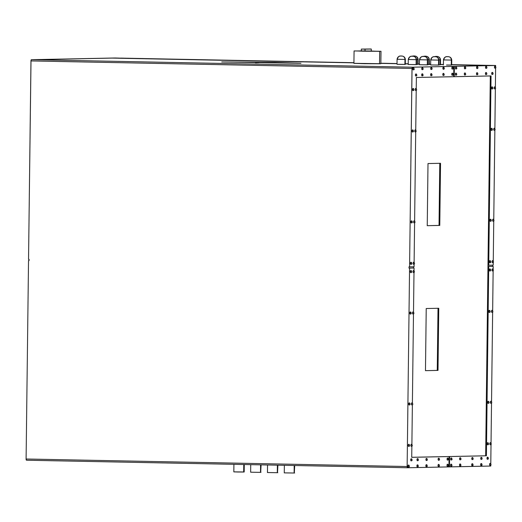 <?xml version="1.0" encoding="UTF-8"?>
<svg xmlns="http://www.w3.org/2000/svg" width="522" height="522" viewBox="0 0 522 522"><rect width="100%" height="100%" fill="white"/><g stroke="black" fill="none" stroke-linecap="round" stroke-linejoin="round"><path stroke-width="0.78" d="M233.921 464.326L233.83 471.875L237.862 472.005L243.676 472.032L243.767 464.515L243.676 472.032L244.185 471.999L244.276 464.528M260.582 464.848L260.491 472.364L261 472.332L260.491 472.364L260.582 464.848M277.391 465.18L277.299 472.697L277.808 472.664L277.299 472.697L277.391 465.18M294.199 465.513L294.108 473.023L294.617 472.997L294.108 473.023L294.199 465.513M354.079 63.345L380.851 63.704L381.001 51.273L379.677 51.352L379.527 63.775L380.838 63.691L379.585 63.599M361.844 50.849L361.283 50.849M371.286 50.954L370.874 50.947M412.073 56.265A3.315 2.988 88.8 0 1 413.163 56.011A3.315 2.988 88.8 0 1 413.28 56.011L414.775 56.043A3.315 2.988 88.8 0 1 417.724 59.417L418.129 59.391L417.724 59.417L417.835 64.336M423.283 56.487A3.315 2.988 88.8 0 1 424.366 56.232A3.315 2.988 88.8 0 1 424.49 56.232L425.985 56.265A3.315 2.988 88.8 0 1 428.927 59.639L429.338 59.612L428.927 59.639L429.038 64.558M434.487 56.709A3.315 2.988 88.8 0 1 435.576 56.454A3.315 2.988 88.8 0 1 435.694 56.454L437.188 56.487A3.315 2.988 88.8 0 1 440.137 59.854L440.542 59.834L440.137 59.854L440.248 64.78M443.406 64.924L443.465 59.952C443.902 56.852 446.812 56.409 446.793 56.676C447.002 56.67 451.223 55.926 451.752 60.056L451.693 65.028L446.519 65.028L451.282 65.048L451.347 60.076L443.87 59.932A3.315 2.988 88.8 0 1 446.78 56.676A3.315 2.988 88.8 0 1 446.904 56.676L448.398 56.702A3.315 2.988 88.8 0 1 451.347 60.076L451.752 60.056L451.347 60.076L451.458 65.002M431.048 64.937L438.519 65.087L438.578 60.115L438.982 60.089L438.578 60.115L438.519 65.087L438.924 65.061L438.982 60.089C438.454 55.965 434.232 56.709 434.023 56.715A3.315 2.988 88.8 0 1 434.134 56.715L435.629 56.741A3.315 2.988 88.8 0 1 438.578 60.115L431.107 59.965A3.315 2.988 88.8 0 1 434.017 56.715C434.05 56.448 431.133 56.891 430.702 59.991L430.637 64.963L438.689 65.035M419.838 64.715L427.309 64.865L427.368 59.893L427.779 59.873L427.368 59.893L427.309 64.865L427.714 64.839L427.779 59.873C427.25 55.743 423.022 56.487 422.82 56.493A3.315 2.988 88.8 0 1 422.931 56.493L424.425 56.52A3.315 2.988 88.8 0 1 427.368 59.893L419.897 59.743A3.315 2.988 88.8 0 1 422.807 56.493C422.84 56.226 419.923 56.67 419.492 59.769L419.434 64.741L427.479 64.819M408.628 64.493L416.106 64.643L416.164 59.671L416.569 59.652L416.164 59.671L416.106 64.643L416.51 64.617L416.569 59.652C416.041 55.521 411.819 56.265 411.61 56.272A3.315 2.988 88.8 0 1 411.721 56.272L413.215 56.298A3.315 2.988 88.8 0 1 416.164 59.671L408.693 59.528A3.315 2.988 88.8 0 1 411.604 56.272C411.63 56.004 408.719 56.448 408.282 59.547L408.224 64.519L416.275 64.597M397.483 59.306L404.955 59.449A3.315 2.988 -91.2 0 0 402.005 56.076L400.511 56.05A3.315 2.988 -91.2 0 0 400.394 56.05C400.609 56.043 404.837 55.299 405.366 59.43L405.3 64.395L397.02 64.297L401.744 64.421L404.896 64.421L404.955 59.449L397.483 59.306A3.315 2.988 88.8 0 1 400.394 56.05A3.315 2.988 88.8 0 1 400.511 56.05L402.005 56.076A3.315 2.988 88.8 0 1 404.955 59.449L405.366 59.43L404.955 59.449L405.065 64.376M408.413 465.05A1.037 0.45 91.1 0 1 408.419 465.05A1.037 0.45 91.1 0 0 408.419 465.05L408.609 465.05A1.037 0.45 91.1 0 0 408.139 466.081A1.037 0.45 91.1 0 0 408.563 467.118A0.62 0.561 -91.2 0 0 409.144 466.511L409.157 465.683A0.62 0.561 -91.2 0 0 408.602 465.05L408.413 465.05A1.037 0.45 91.1 0 0 407.956 466.081A1.037 0.45 91.1 0 0 408.38 467.118A1.037 0.45 91.1 0 0 408.387 467.118L408.563 467.118A1.037 0.45 -88.9 0 1 408.569 467.125A1.037 0.45 -88.9 0 1 408.139 466.087A1.037 0.45 -88.9 0 1 408.602 465.05A1.037 0.45 -88.9 0 1 408.609 465.05A0.62 0.561 88.8 0 1 409.157 465.683L409.144 466.511A0.62 0.561 88.8 0 1 408.576 467.125L408.596 467.125C409.607 466.857 409.613 466.172 408.609 465.05L407.995 465.696L408.387 467.118M411.362 458.779A1.037 0.45 91.1 0 0 410.905 459.81A1.037 0.45 91.1 0 0 411.323 460.854A0.62 0.561 -91.2 0 0 411.904 460.241L411.917 459.412A0.62 0.561 -91.2 0 0 411.362 458.779L411.179 458.779A1.037 0.45 91.1 0 0 410.716 459.817A1.037 0.45 91.1 0 0 411.14 460.848L411.323 460.854A1.037 0.45 -88.9 0 1 411.329 460.854A1.037 0.45 -88.9 0 1 410.905 459.817A1.037 0.45 -88.9 0 1 411.362 458.779A1.037 0.45 -88.9 0 1 411.369 458.779A0.62 0.561 88.8 0 1 411.917 459.412L411.904 460.241A0.62 0.561 88.8 0 1 411.336 460.854L411.356 460.854C412.373 460.593 412.373 459.902 411.369 458.779L411.179 458.779A1.037 0.45 91.1 0 0 411.179 458.779L411.369 458.779M411.538 444.287A1.037 0.45 91.1 0 0 411.082 445.312A1.037 0.45 91.1 0 0 411.506 446.356A0.62 0.561 -91.2 0 0 412.08 445.742L412.093 444.914A0.62 0.561 -91.2 0 0 411.538 444.287L411.356 444.281A1.037 0.45 91.1 0 0 410.892 445.318A1.037 0.45 91.1 0 0 411.323 446.349L411.499 446.356A1.037 0.45 -88.9 0 1 411.506 446.356A1.037 0.45 -88.9 0 1 411.082 445.318A1.037 0.45 -88.9 0 1 411.538 444.287A1.037 0.45 -88.9 0 1 411.551 444.287L411.362 444.281A1.037 0.45 91.1 0 0 411.362 444.281A1.037 0.45 91.1 0 0 411.356 444.281L411.538 444.287A0.62 0.561 88.8 0 1 412.093 444.914L412.08 445.742A0.62 0.561 88.8 0 1 411.512 446.356L411.538 446.356C412.55 446.095 412.55 445.403 411.551 444.287M408.856 444.339A1.037 0.45 91.1 0 0 408.393 445.37A1.037 0.45 91.1 0 0 408.817 446.408A0.62 0.561 -91.2 0 0 409.398 445.801L409.405 444.972A0.62 0.561 -91.2 0 0 408.856 444.339L408.667 444.333A1.037 0.45 91.1 0 0 408.204 445.37A1.037 0.45 91.1 0 0 408.635 446.408L408.811 446.408A1.037 0.45 -88.9 0 1 408.824 446.408A1.037 0.45 -88.9 0 1 408.393 445.377A1.037 0.45 -88.9 0 1 408.856 444.339A1.037 0.45 -88.9 0 1 408.863 444.339A0.62 0.561 88.8 0 1 409.405 444.972L409.398 445.801A0.62 0.561 88.8 0 1 408.83 446.408L408.85 446.408C409.861 446.147 409.868 445.462 408.863 444.339L408.667 444.333A1.037 0.45 91.1 0 0 408.667 444.333L408.863 444.339M417.633 458.655A1.037 0.45 91.1 0 0 417.169 459.686A1.037 0.45 91.1 0 0 417.593 460.724A0.62 0.561 -91.2 0 0 418.174 460.117L418.181 459.288A0.62 0.561 -91.2 0 0 417.633 458.655L417.443 458.649A1.037 0.45 91.1 0 0 416.987 459.686A1.037 0.45 91.1 0 0 417.411 460.717L417.587 460.724A1.037 0.45 -88.9 0 1 417.6 460.724A1.037 0.45 -88.9 0 1 417.169 459.686A1.037 0.45 -88.9 0 1 417.633 458.655A1.037 0.45 -88.9 0 1 417.639 458.655A0.62 0.561 88.8 0 1 418.181 459.288L418.174 460.117A0.62 0.561 88.8 0 1 417.607 460.724L417.626 460.724C418.637 460.463 418.644 459.771 417.639 458.655L417.443 458.649A1.037 0.45 91.1 0 0 417.443 458.649L417.639 458.655M417.522 466.936L417.548 466.936C418.559 466.675 418.566 465.983 417.561 464.867A1.037 0.45 91.1 0 0 417.098 465.898A1.037 0.45 91.1 0 0 417.515 466.936L417.346 466.936A1.037 0.45 91.1 0 0 417.346 466.936L416.908 465.905L417.365 464.861A1.037 0.45 91.1 0 0 416.908 465.898A1.037 0.45 91.1 0 0 417.332 466.936L417.522 466.936A0.62 0.561 -91.2 0 0 418.096 466.329L418.109 465.5A0.62 0.561 -91.2 0 0 417.554 464.867L417.365 464.861A1.037 0.45 91.1 0 0 417.378 464.861A1.037 0.45 91.1 0 0 417.365 464.861L417.554 464.867A1.037 0.45 -88.9 0 1 417.561 464.867A0.62 0.561 88.8 0 1 418.109 465.5L418.096 466.329A0.62 0.561 88.8 0 1 417.528 466.936A1.037 0.45 -88.9 0 1 417.522 466.936A1.037 0.45 -88.9 0 1 417.098 465.905A1.037 0.45 -88.9 0 1 417.554 464.867L417.378 464.861M426.585 458.466A1.037 0.45 91.1 0 0 426.122 459.497A1.037 0.45 91.1 0 0 426.546 460.541A1.037 0.45 -88.9 0 1 426.122 459.504A1.037 0.45 -88.9 0 1 426.585 458.466L426.396 458.466A1.037 0.45 91.1 0 0 425.939 459.504A1.037 0.45 91.1 0 0 426.363 460.534L426.578 460.541A0.62 0.561 -91.2 0 0 427.127 459.928L427.14 459.099A0.62 0.561 -91.2 0 0 426.585 458.466A1.037 0.45 -88.9 0 1 426.591 458.466L426.402 458.466A1.037 0.45 91.1 0 0 426.402 458.466A1.037 0.45 91.1 0 0 426.396 458.466L426.585 458.466A0.62 0.561 88.8 0 1 427.14 459.099L427.127 459.928A0.62 0.561 88.8 0 1 426.578 460.541A1.037 0.45 -88.9 0 1 426.552 460.541L426.363 460.534A1.037 0.45 91.1 0 0 426.37 460.534L425.939 459.51L426.396 458.466M426.324 464.678A1.037 0.45 91.1 0 1 426.33 464.678A1.037 0.45 91.1 0 0 426.33 464.678L426.513 464.684A1.037 0.45 91.1 0 0 426.05 465.715A1.037 0.45 91.1 0 0 426.474 466.753A0.62 0.561 -91.2 0 0 427.048 466.146L427.061 465.317A0.62 0.561 -91.2 0 0 426.507 464.684L426.324 464.678A1.037 0.45 91.1 0 0 425.861 465.715A1.037 0.45 91.1 0 0 426.291 466.753A1.037 0.45 91.1 0 0 426.298 466.753L426.467 466.753A1.037 0.45 -88.9 0 1 426.474 466.753A1.037 0.45 -88.9 0 1 426.05 465.715A1.037 0.45 -88.9 0 1 426.507 464.684A1.037 0.45 -88.9 0 1 426.513 464.684A0.62 0.561 88.8 0 1 427.061 465.317L427.048 466.146A0.62 0.561 88.8 0 1 426.481 466.753L426.507 466.753C427.518 466.492 427.518 465.8 426.513 464.684L425.9 465.324L426.298 466.753M438.689 464.43A1.037 0.45 91.1 0 0 438.226 465.461A1.037 0.45 91.1 0 0 438.65 466.505A1.037 0.45 -88.9 0 1 438.226 465.467A1.037 0.45 -88.9 0 1 438.689 464.43L438.5 464.43A1.037 0.45 91.1 0 0 438.036 465.461A1.037 0.45 91.1 0 0 438.467 466.498L438.682 466.505A0.62 0.561 -91.2 0 0 439.23 465.892L439.237 465.063A0.62 0.561 -91.2 0 0 438.689 464.43A1.037 0.45 -88.9 0 1 438.695 464.43L438.506 464.43A1.037 0.45 91.1 0 0 438.506 464.43A1.037 0.45 91.1 0 0 438.5 464.43L438.689 464.43A0.62 0.561 88.8 0 1 439.237 465.063L439.23 465.892A0.62 0.561 88.8 0 1 438.682 466.505A1.037 0.45 -88.9 0 1 438.65 466.505L438.467 466.498A1.037 0.45 91.1 0 0 438.473 466.498L438.036 465.474L438.5 464.43M438.728 460.287L438.754 460.287C439.772 460.026 439.772 459.34 438.767 458.218A1.037 0.45 91.1 0 0 438.304 459.249A1.037 0.45 91.1 0 0 438.721 460.287L438.552 460.287A1.037 0.45 91.1 0 0 438.552 460.287L438.115 459.262L438.578 458.218A1.037 0.45 91.1 0 0 438.115 459.249A1.037 0.45 91.1 0 0 438.539 460.287L438.728 460.287A0.62 0.561 -91.2 0 0 439.302 459.68L439.315 458.851A0.62 0.561 -91.2 0 0 438.761 458.218L438.578 458.218A1.037 0.45 91.1 0 0 438.584 458.218A1.037 0.45 91.1 0 0 438.578 458.218L438.761 458.218A1.037 0.45 -88.9 0 1 438.767 458.218A0.62 0.561 88.8 0 1 439.315 458.851L439.302 459.68A0.62 0.561 88.8 0 1 438.734 460.287A1.037 0.45 -88.9 0 1 438.728 460.287A1.037 0.45 -88.9 0 1 438.304 459.256A1.037 0.45 -88.9 0 1 438.761 458.218L438.584 458.218M412.047 402.86A1.037 0.45 91.1 0 0 411.584 403.891A1.037 0.45 91.1 0 0 412.008 404.935A0.62 0.561 -91.2 0 0 412.589 404.322L412.602 403.493A0.62 0.561 -91.2 0 0 412.047 402.86L411.858 402.86A1.037 0.45 91.1 0 0 411.401 403.891A1.037 0.45 91.1 0 0 411.825 404.928L412.008 404.935A1.037 0.45 -88.9 0 1 412.015 404.935A1.037 0.45 -88.9 0 1 411.584 403.897A1.037 0.45 -88.9 0 1 412.047 402.86A1.037 0.45 -88.9 0 1 412.054 402.86A0.62 0.561 88.8 0 1 412.602 403.493L412.589 404.322A0.62 0.561 88.8 0 1 412.021 404.935L412.041 404.935C413.052 404.674 413.059 403.982 412.054 402.86L411.858 402.86A1.037 0.45 91.1 0 0 411.858 402.86L412.054 402.86M409.359 402.919A1.037 0.45 91.1 0 0 408.902 403.95A1.037 0.45 91.1 0 0 409.32 404.987A1.037 0.45 -88.9 0 1 408.902 403.95A1.037 0.45 -88.9 0 1 409.359 402.919L409.176 402.912A1.037 0.45 91.1 0 0 408.713 403.95A1.037 0.45 91.1 0 0 409.144 404.987L409.352 404.987A0.62 0.561 -91.2 0 0 409.901 404.38L409.914 403.552A0.62 0.561 -91.2 0 0 409.359 402.919A1.037 0.45 -88.9 0 1 409.365 402.919L409.183 402.912A1.037 0.45 91.1 0 0 409.183 402.912A1.037 0.45 91.1 0 0 409.176 402.912L409.359 402.919A0.62 0.561 88.8 0 1 409.914 403.552L409.901 404.38A0.62 0.561 88.8 0 1 409.359 404.987A1.037 0.45 -88.9 0 1 409.326 404.987L409.144 404.987A1.037 0.45 91.1 0 0 409.15 404.987L408.713 403.956L409.176 402.912M410.468 311.993A1.037 0.45 91.1 0 0 410.011 313.024A1.037 0.45 91.1 0 0 410.436 314.068A1.037 0.45 -88.9 0 1 410.011 313.03A1.037 0.45 -88.9 0 1 410.468 311.993L410.285 311.993A1.037 0.45 91.1 0 0 409.822 313.024A1.037 0.45 91.1 0 0 410.253 314.061L410.468 314.068A0.62 0.561 -91.2 0 0 411.016 313.454L411.023 312.626A0.62 0.561 -91.2 0 0 410.468 311.993A1.037 0.45 -88.9 0 1 410.481 311.993L410.292 311.993A1.037 0.45 91.1 0 0 410.292 311.993A1.037 0.45 91.1 0 0 410.285 311.993L410.468 311.993A0.62 0.561 88.8 0 1 411.023 312.626L411.016 313.454A0.62 0.561 88.8 0 1 410.449 314.068C411.48 313.807 411.486 313.115 410.481 311.993M413.156 311.941A1.037 0.45 91.1 0 0 412.7 312.972A1.037 0.45 91.1 0 0 413.117 314.009A0.62 0.561 -91.2 0 0 413.698 313.402L413.711 312.574A0.62 0.561 -91.2 0 0 413.156 311.941L412.967 311.934A1.037 0.45 91.1 0 0 412.511 312.972A1.037 0.45 91.1 0 0 412.935 314.009L413.117 314.009A1.037 0.45 -88.9 0 1 412.7 312.978A1.037 0.45 -88.9 0 1 413.156 311.941A1.037 0.45 -88.9 0 1 413.163 311.941A0.62 0.561 88.8 0 1 413.711 312.574L413.698 313.402A0.62 0.561 88.8 0 1 413.13 314.009L413.15 314.009C414.168 313.748 414.168 313.056 413.163 311.941L412.967 311.934A1.037 0.45 91.1 0 0 412.967 311.934L413.163 311.941M413.665 270.52A1.037 0.45 91.1 0 0 413.202 271.551A1.037 0.45 91.1 0 0 413.626 272.588A1.037 0.45 -88.9 0 1 413.202 271.551A1.037 0.45 -88.9 0 1 413.665 270.52L413.476 270.513A1.037 0.45 91.1 0 0 413.019 271.551A1.037 0.45 91.1 0 0 413.444 272.582L413.659 272.588A0.62 0.561 -91.2 0 0 414.207 271.975L414.214 271.153A0.62 0.561 -91.2 0 0 413.665 270.52A1.037 0.45 -88.9 0 1 413.672 270.52L413.483 270.513A1.037 0.45 91.1 0 0 413.483 270.513A1.037 0.45 91.1 0 0 413.476 270.513L413.665 270.52A0.62 0.561 88.8 0 1 414.214 271.153L414.207 271.975A0.62 0.561 88.8 0 1 413.639 272.588C414.67 272.327 414.677 271.636 413.672 270.52M410.788 270.566A1.037 0.45 91.1 0 1 410.801 270.566A1.037 0.45 91.1 0 0 410.801 270.566L410.984 270.572A1.037 0.45 91.1 0 0 410.52 271.603A1.037 0.45 91.1 0 0 410.938 272.641A0.62 0.561 -91.2 0 0 411.519 272.034L411.532 271.205A0.62 0.561 -91.2 0 0 410.977 270.572L410.788 270.566A1.037 0.45 91.1 0 0 410.331 271.603A1.037 0.45 91.1 0 0 410.755 272.641A1.037 0.45 91.1 0 0 410.768 272.641L410.938 272.641A1.037 0.45 -88.9 0 1 410.514 271.61A1.037 0.45 -88.9 0 1 410.977 270.572A1.037 0.45 -88.9 0 1 410.984 270.572A0.62 0.561 88.8 0 1 411.532 271.205L411.519 272.034A0.62 0.561 88.8 0 1 410.951 272.641L410.971 272.641C411.982 272.38 411.988 271.694 410.984 270.572L410.37 271.218L410.768 272.641M447.458 464.247A1.037 0.45 91.1 0 0 447.452 464.247A1.037 0.45 91.1 0 0 447.458 464.247L447.648 464.247C448.652 465.37 448.646 466.055 447.635 466.322L447.419 466.316A1.037 0.45 91.1 0 0 447.426 466.316L447.034 464.893L447.641 464.247A1.037 0.45 -88.9 0 1 447.648 464.247A0.62 0.561 88.8 0 1 448.189 464.88L448.183 465.709A0.62 0.561 88.8 0 1 447.615 466.322A1.037 0.45 -88.9 0 1 447.608 466.322A1.037 0.45 -88.9 0 1 447.178 465.285A1.037 0.45 -88.9 0 1 447.641 464.247A1.037 0.45 91.1 0 0 447.178 465.278A1.037 0.45 91.1 0 0 447.602 466.316A0.62 0.561 -91.2 0 0 448.183 465.709L448.189 464.88A0.62 0.561 -91.2 0 0 447.641 464.247L447.452 464.247A1.037 0.45 91.1 0 0 446.995 465.278A1.037 0.45 91.1 0 0 447.419 466.316L447.595 466.316M447.53 458.029A1.037 0.45 91.1 0 1 447.537 458.029A1.037 0.45 91.1 0 0 447.537 458.029L447.726 458.035A1.037 0.45 91.1 0 0 447.256 459.066A1.037 0.45 91.1 0 0 447.68 460.104A0.62 0.561 -91.2 0 0 448.261 459.497L448.267 458.668A0.62 0.561 -91.2 0 0 447.713 458.035L447.53 458.029A1.037 0.45 91.1 0 0 447.067 459.066A1.037 0.45 91.1 0 0 447.498 460.104A1.037 0.45 91.1 0 0 447.504 460.104L447.674 460.104A1.037 0.45 -88.9 0 1 447.68 460.104A1.037 0.45 -88.9 0 1 447.256 459.073A1.037 0.45 -88.9 0 1 447.713 458.035A1.037 0.45 -88.9 0 1 447.726 458.035A0.62 0.561 88.8 0 1 448.267 458.668L448.261 459.497A0.62 0.561 88.8 0 1 447.687 460.104L447.713 460.104C448.724 459.843 448.724 459.151 447.726 458.035L447.106 458.681L447.504 460.104M413.457 67.808A1.037 0.45 91.1 0 0 412.993 68.839A1.037 0.45 91.1 0 0 413.417 69.883A0.62 0.561 -91.2 0 0 413.998 69.269L414.005 68.441A0.62 0.561 -91.2 0 0 413.457 67.808L413.267 67.808A1.037 0.45 91.1 0 0 412.811 68.845A1.037 0.45 91.1 0 0 413.235 69.876L413.411 69.883A1.037 0.45 -88.9 0 1 412.993 68.845A1.037 0.45 -88.9 0 1 413.457 67.808A1.037 0.45 -88.9 0 1 413.463 67.808A0.62 0.561 88.8 0 1 414.005 68.441L413.998 69.269A0.62 0.561 88.8 0 1 413.431 69.883L413.45 69.883C414.461 69.622 414.468 68.93 413.463 67.808L413.267 67.808A1.037 0.45 91.1 0 0 413.267 67.808L413.463 67.808M416.067 73.967A1.037 0.45 91.1 0 0 415.603 74.998A1.037 0.45 91.1 0 0 416.027 76.042A0.62 0.561 -91.2 0 0 416.608 75.429L416.615 74.6A0.62 0.561 -91.2 0 0 416.067 73.967L415.877 73.967A1.037 0.45 91.1 0 0 415.421 74.998A1.037 0.45 91.1 0 0 415.845 76.036L416.021 76.042A1.037 0.45 -88.9 0 1 415.603 75.005A1.037 0.45 -88.9 0 1 416.067 73.967A1.037 0.45 -88.9 0 1 416.073 73.967A0.62 0.561 88.8 0 1 416.615 74.6L416.608 75.429A0.62 0.561 88.8 0 1 416.041 76.042L416.06 76.042C417.071 75.781 417.078 75.09 416.073 73.967L415.877 73.967A1.037 0.45 91.1 0 0 415.877 73.967L416.073 73.967M415.858 90.534L415.884 90.534A0.62 0.561 88.8 0 1 415.864 90.534C416.895 90.273 416.902 89.588 415.897 88.466A1.037 0.45 91.1 0 0 415.427 89.497A1.037 0.45 91.1 0 0 415.851 90.534L415.675 90.534A1.037 0.45 91.1 0 0 415.675 90.534L415.238 89.51L415.701 88.459A1.037 0.45 91.1 0 0 415.238 89.497A1.037 0.45 91.1 0 0 415.669 90.534L415.858 90.534A0.62 0.561 -91.2 0 0 416.432 89.928L416.439 89.099A0.62 0.561 -91.2 0 0 415.89 88.466L415.701 88.459A1.037 0.45 91.1 0 0 415.701 88.459L415.89 88.466A1.037 0.45 -88.9 0 1 415.897 88.466A0.62 0.561 88.8 0 1 416.439 89.099L416.432 89.928A0.62 0.561 88.8 0 1 415.884 90.534A1.037 0.45 -88.9 0 1 415.427 89.503A1.037 0.45 -88.9 0 1 415.89 88.466L415.708 88.459A1.037 0.45 91.1 0 1 415.714 88.466M413.013 88.518A1.037 0.45 91.1 0 1 413.019 88.518A1.037 0.45 91.1 0 0 413.019 88.518L413.209 88.525A1.037 0.45 91.1 0 0 412.739 89.549A1.037 0.45 91.1 0 0 413.163 90.593A0.62 0.561 -91.2 0 0 413.744 89.98L413.757 89.151A0.62 0.561 -91.2 0 0 413.202 88.525L413.013 88.518A1.037 0.45 91.1 0 0 412.556 89.556A1.037 0.45 91.1 0 0 412.98 90.587A1.037 0.45 91.1 0 0 412.987 90.587L413.163 90.593A1.037 0.45 -88.9 0 1 412.739 89.556A1.037 0.45 -88.9 0 1 413.202 88.525A1.037 0.45 -88.9 0 1 413.209 88.525A0.62 0.561 88.8 0 1 413.757 89.151L413.744 89.98A0.62 0.561 88.8 0 1 413.176 90.593L413.196 90.593C414.207 90.332 414.214 89.64 413.209 88.525L412.595 89.164L412.987 90.587M422.148 73.837A1.037 0.45 91.1 0 1 422.154 73.837A1.037 0.45 91.1 0 0 422.154 73.837L422.337 73.837A1.037 0.45 91.1 0 0 421.874 74.868A1.037 0.45 91.1 0 0 422.298 75.912A0.62 0.561 -91.2 0 0 422.872 75.299L422.885 74.47A0.62 0.561 -91.2 0 0 422.331 73.837L422.148 73.837A1.037 0.45 91.1 0 0 421.685 74.874A1.037 0.45 91.1 0 0 422.115 75.905A1.037 0.45 91.1 0 0 422.122 75.905L422.291 75.912A1.037 0.45 -88.9 0 1 421.874 74.874A1.037 0.45 -88.9 0 1 422.331 73.837A1.037 0.45 -88.9 0 1 422.337 73.837A0.62 0.561 88.8 0 1 422.885 74.47L422.872 75.299A0.62 0.561 88.8 0 1 422.305 75.912L422.331 75.912C423.342 75.651 423.342 74.959 422.337 73.837L421.724 74.483L422.122 75.905M422.409 67.625A1.037 0.45 91.1 0 0 421.946 68.656A1.037 0.45 91.1 0 0 422.37 69.7A1.037 0.45 -88.9 0 1 421.946 68.663A1.037 0.45 -88.9 0 1 422.409 67.625L422.22 67.625A1.037 0.45 91.1 0 0 421.763 68.656A1.037 0.45 91.1 0 0 422.187 69.694L422.402 69.7A0.62 0.561 -91.2 0 0 422.951 69.087L422.964 68.258A0.62 0.561 -91.2 0 0 422.409 67.625A1.037 0.45 -88.9 0 1 422.415 67.625L422.226 67.625A1.037 0.45 91.1 0 0 422.226 67.625A1.037 0.45 91.1 0 0 422.22 67.625L422.409 67.625A0.62 0.561 88.8 0 1 422.964 68.258L422.951 69.087A0.62 0.561 88.8 0 1 422.383 69.7C423.414 69.439 423.42 68.747 422.415 67.625M431.283 73.654A1.037 0.45 91.1 0 0 430.826 74.685A1.037 0.45 91.1 0 0 431.25 75.729A1.037 0.45 -88.9 0 1 430.826 74.692A1.037 0.45 -88.9 0 1 431.283 73.654L431.1 73.654A1.037 0.45 91.1 0 0 430.637 74.685A1.037 0.45 91.1 0 0 431.068 75.723L431.283 75.729A0.62 0.561 -91.2 0 0 431.831 75.116L431.838 74.287A0.62 0.561 -91.2 0 0 431.283 73.654A1.037 0.45 -88.9 0 1 431.296 73.654L431.107 73.654A1.037 0.45 91.1 0 0 431.107 73.654A1.037 0.45 91.1 0 0 431.1 73.654L431.283 73.654A0.62 0.561 88.8 0 1 431.838 74.287L431.831 75.116A0.62 0.561 88.8 0 1 431.263 75.729C432.294 75.468 432.301 74.776 431.296 73.654M431.361 67.442A1.037 0.45 91.1 0 0 430.904 68.473A1.037 0.45 91.1 0 0 431.322 69.511A0.62 0.561 -91.2 0 0 431.903 68.904L431.916 68.075A0.62 0.561 -91.2 0 0 431.361 67.442L431.172 67.436A1.037 0.45 91.1 0 0 430.715 68.473A1.037 0.45 91.1 0 0 431.139 69.511L431.322 69.511A1.037 0.45 -88.9 0 1 430.904 68.48A1.037 0.45 -88.9 0 1 431.361 67.442A1.037 0.45 -88.9 0 1 431.368 67.442A0.62 0.561 88.8 0 1 431.916 68.075L431.903 68.904A0.62 0.561 88.8 0 1 431.335 69.511L431.355 69.511C432.373 69.25 432.373 68.565 431.368 67.442L431.172 67.436A1.037 0.45 91.1 0 0 431.172 67.436L431.368 67.442M443.354 67.188A1.037 0.45 91.1 0 1 443.361 67.188A1.037 0.45 91.1 0 0 443.361 67.188L443.55 67.194A1.037 0.45 91.1 0 0 443.08 68.225A1.037 0.45 91.1 0 0 443.504 69.263A0.62 0.561 -91.2 0 0 444.078 68.65L444.091 67.827A0.62 0.561 -91.2 0 0 443.537 67.194L443.354 67.188A1.037 0.45 91.1 0 0 442.891 68.225A1.037 0.45 91.1 0 0 443.322 69.256A1.037 0.45 91.1 0 0 443.328 69.256L443.498 69.263A1.037 0.45 -88.9 0 1 443.08 68.225A1.037 0.45 -88.9 0 1 443.537 67.194A1.037 0.45 -88.9 0 1 443.55 67.194A0.62 0.561 88.8 0 1 444.091 67.827L444.078 68.65A0.62 0.561 88.8 0 1 443.511 69.263L443.537 69.263C444.548 69.002 444.548 68.31 443.55 67.194L442.93 67.834L443.328 69.256M443.282 73.4A1.037 0.45 91.1 0 0 443.276 73.4A1.037 0.45 91.1 0 0 443.282 73.4L443.472 73.406C444.476 74.522 444.47 75.214 443.459 75.475L443.243 75.475A1.037 0.45 91.1 0 0 443.25 75.475L442.852 74.052L443.465 73.406A1.037 0.45 -88.9 0 1 443.472 73.406A0.62 0.561 88.8 0 1 444.013 74.039L444.007 74.868A0.62 0.561 88.8 0 1 443.439 75.475A1.037 0.45 -88.9 0 1 443.002 74.444A1.037 0.45 -88.9 0 1 443.465 73.406A1.037 0.45 91.1 0 0 443.002 74.437A1.037 0.45 91.1 0 0 443.426 75.475A0.62 0.561 -91.2 0 0 444.007 74.868L444.013 74.039A0.62 0.561 -91.2 0 0 443.465 73.406L443.276 73.4A1.037 0.45 91.1 0 0 442.819 74.437A1.037 0.45 91.1 0 0 443.243 75.475L443.419 75.475M415.192 129.887A1.037 0.45 91.1 0 1 415.205 129.887A1.037 0.45 91.1 0 0 415.205 129.887L415.388 129.887A1.037 0.45 91.1 0 0 414.918 130.918A1.037 0.45 91.1 0 0 415.342 131.962A0.62 0.561 -91.2 0 0 415.923 131.348L415.936 130.52A0.62 0.561 -91.2 0 0 415.382 129.887L415.192 129.887A1.037 0.45 91.1 0 0 414.736 130.918A1.037 0.45 91.1 0 0 415.16 131.955A1.037 0.45 91.1 0 0 415.173 131.955L415.342 131.962A1.037 0.45 -88.9 0 1 414.918 130.924A1.037 0.45 -88.9 0 1 415.382 129.887A1.037 0.45 -88.9 0 1 415.388 129.887A0.62 0.561 88.8 0 1 415.936 130.52L415.923 131.348A0.62 0.561 88.8 0 1 415.355 131.962L415.375 131.962C416.386 131.701 416.393 131.009 415.388 129.887L414.775 130.533L415.173 131.955M412.517 129.939A1.037 0.45 91.1 0 0 412.511 129.939A1.037 0.45 91.1 0 0 412.517 129.939L412.706 129.945C413.705 131.061 413.705 131.753 412.693 132.014L412.478 132.014A1.037 0.45 91.1 0 0 412.484 132.014L412.086 130.585L412.693 129.945A1.037 0.45 -88.9 0 1 412.706 129.945A0.62 0.561 88.8 0 1 413.248 130.578L413.241 131.407A0.62 0.561 88.8 0 1 412.667 132.014A1.037 0.45 -88.9 0 1 412.236 130.976A1.037 0.45 -88.9 0 1 412.693 129.945A1.037 0.45 91.1 0 0 412.236 130.976A1.037 0.45 91.1 0 0 412.661 132.014A0.62 0.561 -91.2 0 0 413.241 131.407L413.248 130.578A0.62 0.561 -91.2 0 0 412.693 129.945L412.511 129.939A1.037 0.45 91.1 0 0 412.047 130.976A1.037 0.45 91.1 0 0 412.478 132.014L412.654 132.014M411.551 222.94L411.577 222.94C412.595 222.679 412.595 221.987 411.59 220.865A1.037 0.45 91.1 0 0 411.127 221.896A1.037 0.45 91.1 0 0 411.545 222.94L411.375 222.933A1.037 0.45 91.1 0 0 411.375 222.933L410.938 221.909L411.395 220.865A1.037 0.45 91.1 0 0 410.938 221.896A1.037 0.45 91.1 0 0 411.362 222.933L411.551 222.94A0.62 0.561 -91.2 0 0 412.126 222.326L412.139 221.498A0.62 0.561 -91.2 0 0 411.584 220.865L411.395 220.865A1.037 0.45 91.1 0 0 411.408 220.865A1.037 0.45 91.1 0 0 411.395 220.865L411.584 220.865A1.037 0.45 -88.9 0 1 411.59 220.865A0.62 0.561 88.8 0 1 412.139 221.498L412.126 222.326A0.62 0.561 88.8 0 1 411.558 222.94A1.037 0.45 -88.9 0 1 411.127 221.902A1.037 0.45 -88.9 0 1 411.584 220.865L411.408 220.865M414.272 220.813A1.037 0.45 91.1 0 0 413.809 221.843A1.037 0.45 91.1 0 0 414.233 222.881A0.62 0.561 -91.2 0 0 414.814 222.274L414.82 221.445A0.62 0.561 -91.2 0 0 414.272 220.813L414.083 220.806A1.037 0.45 91.1 0 0 413.626 221.843A1.037 0.45 91.1 0 0 414.05 222.881L414.227 222.881A1.037 0.45 -88.9 0 1 413.809 221.843A1.037 0.45 -88.9 0 1 414.272 220.813A1.037 0.45 -88.9 0 1 414.279 220.813A0.62 0.561 88.8 0 1 414.82 221.445L414.814 222.274A0.62 0.561 88.8 0 1 414.246 222.881L414.266 222.881C415.277 222.62 415.284 221.928 414.279 220.813L414.083 220.806A1.037 0.45 91.1 0 0 414.083 220.806L414.279 220.813M413.763 262.233A1.037 0.45 91.1 0 0 413.307 263.264A1.037 0.45 91.1 0 0 413.724 264.302A1.037 0.45 -88.9 0 1 413.307 263.271A1.037 0.45 -88.9 0 1 413.763 262.233L413.581 262.227A1.037 0.45 91.1 0 0 413.117 263.264A1.037 0.45 91.1 0 0 413.548 264.302L413.757 264.302A0.62 0.561 -91.2 0 0 414.305 263.695L414.318 262.866A0.62 0.561 -91.2 0 0 413.763 262.233A1.037 0.45 -88.9 0 1 413.77 262.233L413.587 262.227A1.037 0.45 91.1 0 0 413.587 262.227A1.037 0.45 91.1 0 0 413.581 262.227L413.763 262.233A0.62 0.561 88.8 0 1 414.318 262.866L414.305 263.695A0.62 0.561 88.8 0 1 413.737 264.302C414.775 264.041 414.775 263.356 413.77 262.233M410.892 262.285A1.037 0.45 91.1 0 1 410.899 262.285A1.037 0.45 91.1 0 0 410.899 262.285L411.088 262.285A1.037 0.45 91.1 0 0 410.618 263.316A1.037 0.45 91.1 0 0 411.042 264.36A0.62 0.561 -91.2 0 0 411.623 263.747L411.63 262.918A0.62 0.561 -91.2 0 0 411.082 262.285L410.892 262.285A1.037 0.45 91.1 0 0 410.429 263.323A1.037 0.45 91.1 0 0 410.86 264.354A1.037 0.45 91.1 0 0 410.866 264.354L411.036 264.36A1.037 0.45 -88.9 0 1 410.618 263.323A1.037 0.45 -88.9 0 1 411.082 262.285A1.037 0.45 -88.9 0 1 411.088 262.285A0.62 0.561 88.8 0 1 411.63 262.918L411.623 263.747A0.62 0.561 88.8 0 1 411.055 264.36L411.075 264.36C412.086 264.099 412.093 263.408 411.088 262.285L410.468 262.931L410.866 264.354M452.496 67.005A1.037 0.45 91.1 0 0 452.032 68.036A1.037 0.45 91.1 0 0 452.457 69.08A1.037 0.45 -88.9 0 1 452.032 68.043A1.037 0.45 -88.9 0 1 452.496 67.005L452.306 67.005A1.037 0.45 91.1 0 0 451.843 68.043A1.037 0.45 91.1 0 0 452.274 69.074L452.489 69.08A0.62 0.561 -91.2 0 0 453.037 68.467L453.044 67.638A0.62 0.561 -91.2 0 0 452.496 67.005A1.037 0.45 -88.9 0 1 452.502 67.005A0.62 0.561 88.8 0 1 453.044 67.638L453.037 68.467A0.62 0.561 88.8 0 1 452.47 69.08C453.501 68.819 453.507 68.128 452.502 67.005L452.306 67.005A1.037 0.45 91.1 0 0 452.313 67.005A1.037 0.45 91.1 0 0 452.306 67.005L452.502 67.005M452.228 73.217A1.037 0.45 91.1 0 1 452.235 73.217A1.037 0.45 91.1 0 0 452.235 73.217L452.424 73.224A1.037 0.45 91.1 0 0 451.954 74.254A1.037 0.45 91.1 0 0 452.378 75.292A0.62 0.561 -91.2 0 0 452.959 74.685L452.972 73.856A0.62 0.561 -91.2 0 0 452.417 73.224L452.228 73.217A1.037 0.45 91.1 0 0 451.771 74.254A1.037 0.45 91.1 0 0 452.196 75.285A1.037 0.45 91.1 0 0 452.202 75.285L452.378 75.292A1.037 0.45 -88.9 0 1 451.954 74.254A1.037 0.45 -88.9 0 1 452.417 73.224A1.037 0.45 -88.9 0 1 452.424 73.224A0.62 0.561 88.8 0 1 452.972 73.856L452.959 74.685A0.62 0.561 88.8 0 1 452.391 75.292L452.411 75.292C453.422 75.031 453.429 74.339 452.424 73.224L451.811 73.863L452.202 75.285M413.731 264.302L413.548 264.302A1.037 0.45 91.1 0 0 413.554 264.302L413.117 263.277L413.581 262.227M414.24 222.881L414.05 222.881A1.037 0.45 91.1 0 0 414.057 222.881L413.626 221.85L414.083 220.806A1.037 0.45 91.1 0 1 414.103 220.806M452.457 69.08L452.274 69.074A1.037 0.45 91.1 0 0 452.28 69.074L451.843 68.049L452.306 67.005M431.329 69.511L431.139 69.511A1.037 0.45 91.1 0 0 431.152 69.511L430.715 68.486L431.172 67.436A1.037 0.45 91.1 0 1 431.192 67.436M431.25 75.729L431.068 75.723A1.037 0.45 91.1 0 0 431.074 75.723L430.637 74.698L431.1 73.654M416.034 76.042L415.845 76.036A1.037 0.45 91.1 0 0 415.851 76.036L415.421 75.011L415.877 73.967A1.037 0.45 91.1 0 1 415.89 73.967M422.376 69.7L422.187 69.694A1.037 0.45 91.1 0 0 422.194 69.694L421.763 68.669L422.22 67.625M413.424 69.883L413.235 69.876A1.037 0.45 91.1 0 0 413.241 69.876L412.811 68.852L413.267 67.808A1.037 0.45 91.1 0 1 413.28 67.808M413.633 272.588L413.444 272.582A1.037 0.45 91.1 0 0 413.45 272.582L413.019 271.557L413.476 270.513M413.124 314.009L412.935 314.009A1.037 0.45 91.1 0 0 412.948 314.009L412.511 312.978L412.967 311.934A1.037 0.45 91.1 0 1 412.987 311.934M412.015 404.935L411.825 404.928A1.037 0.45 91.1 0 0 411.832 404.928L411.401 403.904L411.858 402.86A1.037 0.45 91.1 0 1 411.878 402.86M410.436 314.068L410.253 314.061A1.037 0.45 91.1 0 0 410.259 314.061L409.822 313.037L410.285 311.993M411.329 460.854L411.14 460.848A1.037 0.45 91.1 0 0 411.153 460.848L410.716 459.823L411.179 458.779A1.037 0.45 91.1 0 1 411.192 458.779M411.506 446.356L411.323 446.349A1.037 0.45 91.1 0 0 411.329 446.349L410.892 445.325L411.356 444.281M417.6 460.724L417.411 460.717A1.037 0.45 91.1 0 0 417.417 460.717L416.987 459.693L417.443 458.649A1.037 0.45 91.1 0 1 417.456 458.649M408.824 446.408L408.635 446.408A1.037 0.45 91.1 0 0 408.641 446.408L408.204 445.383L408.667 444.333A1.037 0.45 91.1 0 1 408.68 444.333M494.941 66.131A1.037 0.45 91.1 0 0 494.934 66.131L495.117 66.131C496.122 67.253 496.122 67.945 495.11 68.206L494.895 68.199A1.037 0.45 91.1 0 0 494.902 68.199L494.504 66.777L495.11 66.131A1.037 0.45 -88.9 0 1 495.117 66.131A0.62 0.561 88.8 0 1 495.665 66.764L495.652 67.592A0.62 0.561 88.8 0 1 495.084 68.206A1.037 0.45 -88.9 0 1 494.654 67.168A1.037 0.45 -88.9 0 1 495.11 66.131A1.037 0.45 91.1 0 0 494.654 67.162A1.037 0.45 91.1 0 0 495.078 68.206A0.62 0.561 -91.2 0 0 495.652 67.592L495.665 66.764A0.62 0.561 -91.2 0 0 495.11 66.131L494.928 66.131A1.037 0.45 91.1 0 0 494.464 67.162A1.037 0.45 91.1 0 0 494.895 68.199L495.071 68.199M492.161 72.395A1.037 0.45 91.1 0 1 492.174 72.395A1.037 0.45 91.1 0 0 492.174 72.395L492.357 72.401A1.037 0.45 91.1 0 0 491.887 73.432A1.037 0.45 91.1 0 0 492.311 74.47A0.62 0.561 -91.2 0 0 492.892 73.863L492.905 73.034A0.62 0.561 -91.2 0 0 492.35 72.401L492.161 72.395A1.037 0.45 91.1 0 0 491.704 73.432A1.037 0.45 91.1 0 0 492.129 74.47A1.037 0.45 91.1 0 0 492.135 74.47L492.311 74.47A1.037 0.45 -88.9 0 1 491.887 73.439A1.037 0.45 -88.9 0 1 492.35 72.401A1.037 0.45 -88.9 0 1 492.357 72.401A0.62 0.561 88.8 0 1 492.905 73.034L492.892 73.863A0.62 0.561 88.8 0 1 492.324 74.47L492.344 74.47C493.355 74.209 493.362 73.517 492.357 72.401L491.744 73.047L492.135 74.47M492.174 86.9A1.037 0.45 91.1 0 0 491.711 87.931A1.037 0.45 91.1 0 0 492.135 88.968A0.62 0.561 -91.2 0 0 492.716 88.362L492.729 87.533A0.62 0.561 -91.2 0 0 492.174 86.9L491.985 86.893A1.037 0.45 91.1 0 0 491.528 87.931A1.037 0.45 91.1 0 0 491.952 88.968L492.135 88.968A1.037 0.45 -88.9 0 1 491.711 87.931A1.037 0.45 -88.9 0 1 492.174 86.9A1.037 0.45 -88.9 0 1 492.181 86.9A0.62 0.561 88.8 0 1 492.729 87.533L492.716 88.362A0.62 0.561 88.8 0 1 492.148 88.968L492.168 88.968C493.179 88.707 493.186 88.016 492.181 86.9L491.985 86.893A1.037 0.45 91.1 0 0 491.985 86.893L492.181 86.9M494.673 86.841A1.037 0.45 91.1 0 1 494.68 86.841A1.037 0.45 91.1 0 0 494.68 86.841L494.869 86.841A1.037 0.45 91.1 0 0 494.399 87.872A1.037 0.45 91.1 0 0 494.823 88.916A0.62 0.561 -91.2 0 0 495.404 88.303L495.411 87.474A0.62 0.561 -91.2 0 0 494.856 86.841L494.673 86.841A1.037 0.45 91.1 0 0 494.21 87.872A1.037 0.45 91.1 0 0 494.641 88.91A1.037 0.45 91.1 0 0 494.647 88.91L494.817 88.916A1.037 0.45 -88.9 0 1 494.399 87.879A1.037 0.45 -88.9 0 1 494.856 86.841A1.037 0.45 -88.9 0 1 494.869 86.841A0.62 0.561 88.8 0 1 495.411 87.474L495.404 88.303A0.62 0.561 88.8 0 1 494.836 88.916L494.856 88.916C495.867 88.655 495.874 87.964 494.869 86.841L494.249 87.487L494.647 88.91M485.897 72.525A1.037 0.45 91.1 0 1 485.904 72.525A1.037 0.45 91.1 0 0 485.904 72.525L486.093 72.532A1.037 0.45 91.1 0 0 485.623 73.563A1.037 0.45 91.1 0 0 486.047 74.6A0.62 0.561 -91.2 0 0 486.628 73.987L486.634 73.158A0.62 0.561 -91.2 0 0 486.08 72.532L485.897 72.525A1.037 0.45 91.1 0 0 485.434 73.563A1.037 0.45 91.1 0 0 485.865 74.594A1.037 0.45 91.1 0 0 485.871 74.594L486.041 74.6A1.037 0.45 -88.9 0 1 485.623 73.563A1.037 0.45 -88.9 0 1 486.08 72.532A1.037 0.45 -88.9 0 1 486.093 72.532A0.62 0.561 88.8 0 1 486.634 73.158L486.628 73.987A0.62 0.561 88.8 0 1 486.06 74.6L486.08 74.6C487.091 74.339 487.091 73.648 486.093 72.532L485.473 73.171L485.871 74.594M486.158 66.314A1.037 0.45 91.1 0 0 485.701 67.345A1.037 0.45 91.1 0 0 486.119 68.389A1.037 0.45 -88.9 0 1 485.701 67.351A1.037 0.45 -88.9 0 1 486.158 66.314L485.969 66.314A1.037 0.45 91.1 0 0 485.512 67.345A1.037 0.45 91.1 0 0 485.936 68.382L486.152 68.389A0.62 0.561 -91.2 0 0 486.7 67.775L486.713 66.946A0.62 0.561 -91.2 0 0 486.158 66.314A1.037 0.45 -88.9 0 1 486.165 66.314L485.982 66.314A1.037 0.45 91.1 0 0 485.982 66.314A1.037 0.45 91.1 0 0 485.969 66.314L486.158 66.314A0.62 0.561 88.8 0 1 486.713 66.946L486.7 67.775A0.62 0.561 88.8 0 1 486.132 68.389C487.163 68.128 487.17 67.436 486.165 66.314M477.095 74.783L477.121 74.783C478.139 74.522 478.139 73.83 477.134 72.715A1.037 0.45 91.1 0 0 476.671 73.746A1.037 0.45 91.1 0 0 477.088 74.783L476.919 74.783A1.037 0.45 91.1 0 0 476.919 74.783L476.482 73.752L476.945 72.708A1.037 0.45 91.1 0 0 476.482 73.746A1.037 0.45 91.1 0 0 476.912 74.783L477.095 74.783A0.62 0.561 -91.2 0 0 477.669 74.176L477.682 73.348A0.62 0.561 -91.2 0 0 477.128 72.715L476.945 72.708A1.037 0.45 91.1 0 0 476.951 72.708A1.037 0.45 91.1 0 0 476.945 72.708L477.128 72.715A1.037 0.45 -88.9 0 1 477.134 72.715A0.62 0.561 88.8 0 1 477.682 73.348L477.669 74.176A0.62 0.561 88.8 0 1 477.101 74.783A1.037 0.45 -88.9 0 1 476.671 73.752A1.037 0.45 -88.9 0 1 477.128 72.715L476.951 72.708M477.206 66.503A1.037 0.45 91.1 0 0 476.743 67.527A1.037 0.45 91.1 0 0 477.167 68.571A0.62 0.561 -91.2 0 0 477.747 67.958L477.76 67.129A0.62 0.561 -91.2 0 0 477.206 66.503L477.017 66.496A1.037 0.45 91.1 0 0 476.56 67.534A1.037 0.45 91.1 0 0 476.984 68.565L477.167 68.571A1.037 0.45 -88.9 0 1 476.743 67.534A1.037 0.45 -88.9 0 1 477.206 66.503A1.037 0.45 -88.9 0 1 477.212 66.503A0.62 0.561 88.8 0 1 477.76 67.129L477.747 67.958A0.62 0.561 88.8 0 1 477.18 68.571L477.199 68.571C478.211 68.31 478.217 67.619 477.212 66.503L477.017 66.496A1.037 0.45 91.1 0 0 477.017 66.496L477.212 66.503M464.848 66.744A1.037 0.45 91.1 0 0 464.841 66.744A1.037 0.45 91.1 0 0 464.848 66.744L465.037 66.751C466.042 67.867 466.035 68.558 465.024 68.819L464.808 68.819A1.037 0.45 91.1 0 0 464.815 68.819L464.417 67.397L465.03 66.751A1.037 0.45 -88.9 0 1 465.037 66.751A0.62 0.561 88.8 0 1 465.578 67.384L465.572 68.212A0.62 0.561 88.8 0 1 465.004 68.819A1.037 0.45 -88.9 0 1 464.567 67.788A1.037 0.45 -88.9 0 1 465.03 66.751A1.037 0.45 91.1 0 0 464.567 67.782A1.037 0.45 91.1 0 0 464.991 68.819A0.62 0.561 -91.2 0 0 465.572 68.212L465.578 67.384A0.62 0.561 -91.2 0 0 465.03 66.751L464.841 66.744A1.037 0.45 91.1 0 0 464.378 67.782A1.037 0.45 91.1 0 0 464.808 68.819L464.985 68.819M464.952 72.963A1.037 0.45 91.1 0 0 464.489 73.993A1.037 0.45 91.1 0 0 464.913 75.037A1.037 0.45 -88.9 0 1 464.489 74A1.037 0.45 -88.9 0 1 464.952 72.963L464.763 72.963A1.037 0.45 91.1 0 0 464.306 73.993A1.037 0.45 91.1 0 0 464.73 75.031L464.945 75.037A0.62 0.561 -91.2 0 0 465.493 74.424L465.507 73.595A0.62 0.561 -91.2 0 0 464.952 72.963A1.037 0.45 -88.9 0 1 464.958 72.963L464.776 72.963A1.037 0.45 91.1 0 0 464.776 72.963A1.037 0.45 91.1 0 0 464.763 72.963L464.952 72.963A0.62 0.561 88.8 0 1 465.507 73.595L465.493 74.424A0.62 0.561 88.8 0 1 464.926 75.037C465.957 74.776 465.963 74.085 464.958 72.963M491.665 128.321A1.037 0.45 91.1 0 0 491.209 129.352A1.037 0.45 91.1 0 0 491.633 130.389A0.62 0.561 -91.2 0 0 492.207 129.782L492.22 128.954A0.62 0.561 -91.2 0 0 491.665 128.321L491.483 128.314A1.037 0.45 91.1 0 0 491.019 129.352A1.037 0.45 91.1 0 0 491.45 130.389L491.626 130.389A1.037 0.45 -88.9 0 1 491.209 129.358A1.037 0.45 -88.9 0 1 491.665 128.321A1.037 0.45 -88.9 0 1 491.672 128.321A0.62 0.561 88.8 0 1 492.22 128.954L492.207 129.782A0.62 0.561 88.8 0 1 491.639 130.389L491.665 130.389C492.677 130.128 492.677 129.443 491.672 128.321L491.483 128.314A1.037 0.45 91.1 0 0 491.489 128.314A1.037 0.45 91.1 0 0 491.483 128.314L491.672 128.321M494.321 130.337L494.347 130.337A0.62 0.561 88.8 0 1 494.327 130.337C495.358 130.076 495.365 129.384 494.36 128.262A1.037 0.45 91.1 0 0 493.89 129.293A1.037 0.45 91.1 0 0 494.314 130.337L494.138 130.33A1.037 0.45 91.1 0 0 494.138 130.33L493.708 129.306L494.164 128.262A1.037 0.45 91.1 0 0 493.708 129.299A1.037 0.45 91.1 0 0 494.132 130.33L494.321 130.337A0.62 0.561 -91.2 0 0 494.895 129.724L494.908 128.895A0.62 0.561 -91.2 0 0 494.354 128.262L494.164 128.262A1.037 0.45 91.1 0 0 494.171 128.262A1.037 0.45 91.1 0 0 494.164 128.262L494.354 128.262A1.037 0.45 -88.9 0 1 494.36 128.262A0.62 0.561 88.8 0 1 494.908 128.895L494.895 129.724A0.62 0.561 88.8 0 1 494.347 130.337A1.037 0.45 -88.9 0 1 493.89 129.299A1.037 0.45 -88.9 0 1 494.354 128.262L494.171 128.262M493.212 221.256L493.238 221.256A0.62 0.561 88.8 0 1 493.218 221.256C494.249 220.995 494.256 220.304 493.251 219.188A1.037 0.45 91.1 0 0 492.781 220.219A1.037 0.45 91.1 0 0 493.205 221.256L493.029 221.256A1.037 0.45 91.1 0 0 493.029 221.256L492.598 220.225L493.055 219.181A1.037 0.45 91.1 0 0 492.598 220.219A1.037 0.45 91.1 0 0 493.022 221.256L493.212 221.256A0.62 0.561 -91.2 0 0 493.786 220.649L493.792 219.821A0.62 0.561 -91.2 0 0 493.244 219.188L493.055 219.181A1.037 0.45 91.1 0 0 493.062 219.181A1.037 0.45 91.1 0 0 493.055 219.181L493.244 219.188A1.037 0.45 -88.9 0 1 493.251 219.188A0.62 0.561 88.8 0 1 493.792 219.821L493.786 220.649A0.62 0.561 88.8 0 1 493.238 221.256A1.037 0.45 -88.9 0 1 492.781 220.225A1.037 0.45 -88.9 0 1 493.244 219.188L493.062 219.181M490.367 219.24A1.037 0.45 91.1 0 1 490.38 219.24A1.037 0.45 91.1 0 0 490.38 219.24L490.563 219.24A1.037 0.45 91.1 0 0 490.093 220.271A1.037 0.45 91.1 0 0 490.517 221.315A0.62 0.561 -91.2 0 0 491.098 220.702L491.111 219.873A0.62 0.561 -91.2 0 0 490.556 219.24L490.367 219.24A1.037 0.45 91.1 0 0 489.91 220.277A1.037 0.45 91.1 0 0 490.334 221.308A1.037 0.45 91.1 0 0 490.347 221.308L490.517 221.315A1.037 0.45 -88.9 0 1 490.093 220.277A1.037 0.45 -88.9 0 1 490.556 219.24A1.037 0.45 -88.9 0 1 490.563 219.24A0.62 0.561 88.8 0 1 491.111 219.873L491.098 220.702A0.62 0.561 88.8 0 1 490.53 221.315L490.549 221.315C491.561 221.054 491.567 220.362 490.563 219.24L489.949 219.886L490.347 221.308M489.871 260.661A1.037 0.45 91.1 0 0 489.864 260.661A1.037 0.45 91.1 0 0 489.871 260.661L490.06 260.667C491.065 261.783 491.058 262.475 490.047 262.736L489.832 262.729A1.037 0.45 91.1 0 0 489.838 262.729L489.44 261.307L490.047 260.667A1.037 0.45 -88.9 0 1 490.06 260.667A0.62 0.561 88.8 0 1 490.602 261.3L490.595 262.122A0.62 0.561 88.8 0 1 490.027 262.736A1.037 0.45 -88.9 0 1 489.59 261.698A1.037 0.45 -88.9 0 1 490.047 260.667A1.037 0.45 91.1 0 0 489.59 261.698A1.037 0.45 91.1 0 0 490.014 262.736A0.62 0.561 -91.2 0 0 490.595 262.122L490.602 261.3A0.62 0.561 -91.2 0 0 490.047 260.667L489.864 260.661A1.037 0.45 91.1 0 0 489.401 261.698A1.037 0.45 91.1 0 0 489.832 262.729L490.008 262.736M492.546 260.608A1.037 0.45 91.1 0 1 492.559 260.608A1.037 0.45 91.1 0 0 492.559 260.608L492.742 260.608A1.037 0.45 91.1 0 0 492.279 261.639A1.037 0.45 91.1 0 0 492.696 262.683A0.62 0.561 -91.2 0 0 493.277 262.07L493.29 261.241A0.62 0.561 -91.2 0 0 492.735 260.608L492.546 260.608A1.037 0.45 91.1 0 0 492.089 261.639A1.037 0.45 91.1 0 0 492.514 262.677A1.037 0.45 91.1 0 0 492.527 262.677L492.696 262.683A1.037 0.45 -88.9 0 1 492.279 261.646A1.037 0.45 -88.9 0 1 492.735 260.608A1.037 0.45 -88.9 0 1 492.742 260.608A0.62 0.561 88.8 0 1 493.29 261.241L493.277 262.07A0.62 0.561 88.8 0 1 492.709 262.683L492.729 262.683C493.747 262.422 493.747 261.731 492.742 260.608L492.129 261.254L492.527 262.677M456.071 66.933A1.037 0.45 91.1 0 0 455.615 67.964A1.037 0.45 91.1 0 0 456.039 69.008A1.037 0.45 -88.9 0 1 455.615 67.971A1.037 0.45 -88.9 0 1 456.071 66.933L455.889 66.933A1.037 0.45 91.1 0 0 455.425 67.964A1.037 0.45 91.1 0 0 455.856 69.002L456.071 69.008A0.62 0.561 -91.2 0 0 456.619 68.395L456.626 67.566A0.62 0.561 -91.2 0 0 456.071 66.933A1.037 0.45 -88.9 0 1 456.084 66.933L455.895 66.933A1.037 0.45 91.1 0 0 455.895 66.933A1.037 0.45 91.1 0 0 455.889 66.933L456.071 66.933A0.62 0.561 88.8 0 1 456.626 67.566L456.619 68.395A0.62 0.561 88.8 0 1 456.052 69.008C457.083 68.741 457.083 68.056 456.084 66.933M456 73.145A1.037 0.45 91.1 0 0 455.536 74.176A1.037 0.45 91.1 0 0 455.96 75.22A0.62 0.561 -91.2 0 0 456.541 74.607L456.554 73.778A0.62 0.561 -91.2 0 0 456 73.145L455.81 73.145A1.037 0.45 91.1 0 0 455.354 74.183A1.037 0.45 91.1 0 0 455.778 75.214L455.96 75.22A1.037 0.45 -88.9 0 1 455.536 74.183A1.037 0.45 -88.9 0 1 456 73.145A1.037 0.45 -88.9 0 1 456.006 73.145A0.62 0.561 88.8 0 1 456.554 73.778L456.541 74.607A0.62 0.561 88.8 0 1 455.974 75.22L455.993 75.22C457.004 74.959 457.011 74.268 456.006 73.145L455.81 73.145A1.037 0.45 91.1 0 0 455.81 73.145L456.006 73.145M491.633 130.389L491.45 130.389A1.037 0.45 91.1 0 0 491.456 130.389L491.019 129.365L491.483 128.314M456.039 69.008L455.856 69.002A1.037 0.45 91.1 0 0 455.863 69.002L455.425 67.977L455.889 66.933M477.173 68.571L476.984 68.565A1.037 0.45 91.1 0 0 476.991 68.565L476.56 67.54L477.017 66.496A1.037 0.45 91.1 0 1 477.036 66.496M455.967 75.22L455.778 75.214A1.037 0.45 91.1 0 0 455.784 75.214L455.354 74.189L455.81 73.145A1.037 0.45 91.1 0 1 455.83 73.145M464.919 75.037L464.73 75.031A1.037 0.45 91.1 0 0 464.737 75.031L464.306 74.007L464.763 72.963M492.142 88.968L491.952 88.968A1.037 0.45 91.1 0 0 491.959 88.968L491.528 87.937L491.985 86.893A1.037 0.45 91.1 0 1 492.005 86.893M486.126 68.389L485.936 68.382A1.037 0.45 91.1 0 0 485.949 68.382L485.512 67.358L485.969 66.314M490.073 463.366A1.037 0.45 91.1 0 1 490.08 463.366A1.037 0.45 91.1 0 0 490.08 463.366L490.269 463.373A1.037 0.45 91.1 0 0 489.799 464.404A1.037 0.45 91.1 0 0 490.223 465.441A0.62 0.561 -91.2 0 0 490.804 464.834L490.81 464.006A0.62 0.561 -91.2 0 0 490.256 463.373L490.073 463.366A1.037 0.45 91.1 0 0 489.61 464.404A1.037 0.45 91.1 0 0 490.041 465.441A1.037 0.45 91.1 0 0 490.047 465.441L490.217 465.441A1.037 0.45 -88.9 0 1 490.223 465.441A1.037 0.45 -88.9 0 1 489.799 464.41A1.037 0.45 -88.9 0 1 490.256 463.373A1.037 0.45 -88.9 0 1 490.269 463.373A0.62 0.561 88.8 0 1 490.81 464.006L490.804 464.834A0.62 0.561 88.8 0 1 490.236 465.441L490.256 465.441C491.267 465.18 491.274 464.489 490.269 463.373L489.649 464.019L490.047 465.441M487.463 457.207A1.037 0.45 91.1 0 1 487.47 457.207A1.037 0.45 91.1 0 0 487.47 457.207L487.659 457.213A1.037 0.45 91.1 0 0 487.189 458.244A1.037 0.45 91.1 0 0 487.613 459.282A0.62 0.561 -91.2 0 0 488.194 458.675L488.201 457.846A0.62 0.561 -91.2 0 0 487.646 457.213L487.463 457.207A1.037 0.45 91.1 0 0 487 458.244A1.037 0.45 91.1 0 0 487.431 459.282A1.037 0.45 91.1 0 0 487.437 459.282L487.607 459.282A1.037 0.45 -88.9 0 1 487.613 459.282A1.037 0.45 -88.9 0 1 487.189 458.251A1.037 0.45 -88.9 0 1 487.646 457.213A1.037 0.45 -88.9 0 1 487.659 457.213A0.62 0.561 88.8 0 1 488.201 457.846L488.194 458.675A0.62 0.561 88.8 0 1 487.626 459.282L487.646 459.282C488.657 459.021 488.657 458.336 487.659 457.213L487.039 457.859L487.437 459.282M487.822 444.79A0.62 0.561 88.8 0 1 487.802 444.79C488.833 444.529 488.84 443.837 487.835 442.715A1.037 0.45 91.1 0 0 487.365 443.746A1.037 0.45 91.1 0 0 487.789 444.79A1.037 0.45 -88.9 0 1 487.365 443.752A1.037 0.45 -88.9 0 1 487.829 442.715L487.639 442.715A1.037 0.45 91.1 0 0 487.176 443.746A1.037 0.45 91.1 0 0 487.607 444.783L487.822 444.79A0.62 0.561 -91.2 0 0 488.37 444.176L488.377 443.348A0.62 0.561 -91.2 0 0 487.829 442.715A1.037 0.45 -88.9 0 1 487.835 442.715A0.62 0.561 88.8 0 1 488.377 443.348L488.37 444.176A0.62 0.561 88.8 0 1 487.822 444.79A1.037 0.45 -88.9 0 1 487.789 444.79L487.607 444.783A1.037 0.45 91.1 0 0 487.613 444.783L487.176 443.759L487.639 442.715A1.037 0.45 91.1 0 0 487.646 442.715A1.037 0.45 91.1 0 0 487.639 442.715L487.646 442.715M490.51 442.663A1.037 0.45 91.1 0 0 490.054 443.693A1.037 0.45 91.1 0 0 490.471 444.731A0.62 0.561 -91.2 0 0 491.052 444.124L491.065 443.295A0.62 0.561 -91.2 0 0 490.51 442.663L490.328 442.656A1.037 0.45 91.1 0 0 489.864 443.693A1.037 0.45 91.1 0 0 490.295 444.731L490.471 444.731A1.037 0.45 -88.9 0 1 490.478 444.731A1.037 0.45 -88.9 0 1 490.054 443.693A1.037 0.45 -88.9 0 1 490.51 442.663A1.037 0.45 -88.9 0 1 490.517 442.663A0.62 0.561 88.8 0 1 491.065 443.295L491.052 444.124A0.62 0.561 88.8 0 1 490.484 444.731L490.504 444.731C491.522 444.47 491.522 443.778 490.517 442.663L490.328 442.656A1.037 0.45 91.1 0 0 490.328 442.656L490.517 442.663M481.382 457.344A1.037 0.45 91.1 0 0 480.919 458.375A1.037 0.45 91.1 0 0 481.343 459.412A0.62 0.561 -91.2 0 0 481.923 458.805L481.936 457.977A0.62 0.561 -91.2 0 0 481.382 457.344L481.193 457.337A1.037 0.45 91.1 0 0 480.736 458.375A1.037 0.45 91.1 0 0 481.16 459.412L481.343 459.412A1.037 0.45 -88.9 0 1 481.349 459.412A1.037 0.45 -88.9 0 1 480.919 458.381A1.037 0.45 -88.9 0 1 481.382 457.344A1.037 0.45 -88.9 0 1 481.388 457.344A0.62 0.561 88.8 0 1 481.936 457.977L481.923 458.805A0.62 0.561 88.8 0 1 481.356 459.412L481.375 459.412C482.387 459.151 482.393 458.46 481.388 457.344L481.193 457.337A1.037 0.45 91.1 0 0 481.193 457.337L481.388 457.344M481.271 465.624L481.297 465.624C482.315 465.363 482.315 464.678 481.31 463.556A1.037 0.45 91.1 0 0 480.847 464.587A1.037 0.45 91.1 0 0 481.264 465.624L481.095 465.624A1.037 0.45 91.1 0 0 481.095 465.624L480.658 464.6L481.121 463.549A1.037 0.45 91.1 0 0 480.658 464.587A1.037 0.45 91.1 0 0 481.088 465.624L481.271 465.624A0.62 0.561 -91.2 0 0 481.845 465.017L481.858 464.188A0.62 0.561 -91.2 0 0 481.304 463.556L481.121 463.549A1.037 0.45 91.1 0 0 481.121 463.549L481.304 463.556A1.037 0.45 -88.9 0 1 481.31 463.556A0.62 0.561 88.8 0 1 481.858 464.188L481.845 465.017A0.62 0.561 88.8 0 1 481.277 465.624A1.037 0.45 -88.9 0 1 481.271 465.624A1.037 0.45 -88.9 0 1 480.847 464.593A1.037 0.45 -88.9 0 1 481.304 463.556L481.127 463.549A1.037 0.45 91.1 0 1 481.134 463.556M472.397 459.595L472.423 459.595A0.62 0.561 88.8 0 1 472.403 459.595C473.434 459.334 473.441 458.649 472.436 457.526A1.037 0.45 91.1 0 0 471.966 458.557A1.037 0.45 91.1 0 0 472.39 459.595L472.214 459.595A1.037 0.45 91.1 0 0 472.214 459.595L471.777 458.57L472.24 457.52A1.037 0.45 91.1 0 0 471.777 458.557A1.037 0.45 91.1 0 0 472.208 459.595L472.397 459.595A0.62 0.561 -91.2 0 0 472.971 458.988L472.978 458.159A0.62 0.561 -91.2 0 0 472.43 457.526L472.24 457.52A1.037 0.45 91.1 0 0 472.247 457.52A1.037 0.45 91.1 0 0 472.24 457.52L472.43 457.526A1.037 0.45 -88.9 0 1 472.436 457.526A0.62 0.561 88.8 0 1 472.978 458.159L472.971 458.988A0.62 0.561 88.8 0 1 472.423 459.595A1.037 0.45 -88.9 0 1 472.397 459.595A1.037 0.45 -88.9 0 1 471.966 458.564A1.037 0.45 -88.9 0 1 472.43 457.526L472.247 457.52M472.162 463.738A1.037 0.45 91.1 0 1 472.175 463.738A1.037 0.45 91.1 0 0 472.175 463.738L472.358 463.738A1.037 0.45 91.1 0 0 471.895 464.769A1.037 0.45 91.1 0 0 472.312 465.813A0.62 0.561 -91.2 0 0 472.893 465.2L472.906 464.371A0.62 0.561 -91.2 0 0 472.351 463.738L472.162 463.738A1.037 0.45 91.1 0 0 471.705 464.769A1.037 0.45 91.1 0 0 472.129 465.807A1.037 0.45 91.1 0 0 472.142 465.807L472.312 465.813A1.037 0.45 -88.9 0 1 472.319 465.813A1.037 0.45 -88.9 0 1 471.888 464.776A1.037 0.45 -88.9 0 1 472.351 463.738A1.037 0.45 -88.9 0 1 472.358 463.738A0.62 0.561 88.8 0 1 472.906 464.371L472.893 465.2A0.62 0.561 88.8 0 1 472.325 465.813L472.345 465.813C473.356 465.552 473.363 464.861 472.358 463.738L471.744 464.384L472.142 465.807M460.176 463.993A1.037 0.45 91.1 0 0 459.712 465.024A1.037 0.45 91.1 0 0 460.136 466.061A0.62 0.561 -91.2 0 0 460.717 465.448L460.73 464.626A0.62 0.561 -91.2 0 0 460.176 463.993L459.986 463.986A1.037 0.45 91.1 0 0 459.53 465.024A1.037 0.45 91.1 0 0 459.954 466.055L460.136 466.061A1.037 0.45 -88.9 0 1 460.143 466.061A1.037 0.45 -88.9 0 1 459.712 465.024A1.037 0.45 -88.9 0 1 460.176 463.993A1.037 0.45 -88.9 0 1 460.182 463.993A0.62 0.561 88.8 0 1 460.73 464.626L460.717 465.448A0.62 0.561 88.8 0 1 460.15 466.061L460.169 466.061C461.18 465.8 461.187 465.109 460.182 463.993L459.986 463.986A1.037 0.45 91.1 0 0 459.986 463.986L460.182 463.993M460.247 457.774A1.037 0.45 91.1 0 0 459.791 458.805A1.037 0.45 91.1 0 0 460.215 459.849A1.037 0.45 -88.9 0 1 459.791 458.812A1.037 0.45 -88.9 0 1 460.247 457.774L460.065 457.774A1.037 0.45 91.1 0 0 459.601 458.812A1.037 0.45 91.1 0 0 460.032 459.843L460.247 459.849A0.62 0.561 -91.2 0 0 460.796 459.236L460.802 458.407A0.62 0.561 -91.2 0 0 460.247 457.774A1.037 0.45 -88.9 0 1 460.26 457.774L460.071 457.774A1.037 0.45 91.1 0 0 460.071 457.774A1.037 0.45 91.1 0 0 460.065 457.774L460.247 457.774A0.62 0.561 88.8 0 1 460.802 458.407L460.796 459.236A0.62 0.561 88.8 0 1 460.247 459.849A1.037 0.45 -88.9 0 1 460.215 459.849L460.032 459.843A1.037 0.45 91.1 0 0 460.039 459.843L459.601 458.818L460.065 457.774M488.142 401.287A1.037 0.45 91.1 0 1 488.155 401.287A1.037 0.45 91.1 0 0 488.155 401.287L488.338 401.294A1.037 0.45 91.1 0 0 487.874 402.325A1.037 0.45 91.1 0 0 488.292 403.362A0.62 0.561 -91.2 0 0 488.873 402.756L488.886 401.927A0.62 0.561 -91.2 0 0 488.331 401.294L488.142 401.287A1.037 0.45 91.1 0 0 487.685 402.325A1.037 0.45 91.1 0 0 488.109 403.362A1.037 0.45 91.1 0 0 488.122 403.362L488.292 403.362A1.037 0.45 -88.9 0 1 488.298 403.362A1.037 0.45 -88.9 0 1 487.874 402.332A1.037 0.45 -88.9 0 1 488.331 401.294A1.037 0.45 -88.9 0 1 488.338 401.294A0.62 0.561 88.8 0 1 488.886 401.927L488.873 402.756A0.62 0.561 88.8 0 1 488.305 403.362L488.324 403.362C489.342 403.101 489.342 402.41 488.338 401.294L487.724 401.94L488.122 403.362M491.019 401.235A1.037 0.45 91.1 0 0 490.556 402.266A1.037 0.45 91.1 0 0 490.98 403.31A1.037 0.45 -88.9 0 1 490.556 402.273A1.037 0.45 -88.9 0 1 491.019 401.235L490.83 401.235A1.037 0.45 91.1 0 0 490.373 402.273A1.037 0.45 91.1 0 0 490.797 403.304L491.013 403.31A0.62 0.561 -91.2 0 0 491.561 402.697L491.574 401.868A0.62 0.561 -91.2 0 0 491.019 401.235A1.037 0.45 -88.9 0 1 491.026 401.235L490.837 401.235A1.037 0.45 91.1 0 0 490.837 401.235A1.037 0.45 91.1 0 0 490.83 401.235L491.019 401.235A0.62 0.561 88.8 0 1 491.574 401.868L491.561 402.697A0.62 0.561 88.8 0 1 491.013 403.31A1.037 0.45 -88.9 0 1 490.987 403.31L490.797 403.304A1.037 0.45 91.1 0 0 490.804 403.304L490.373 402.279L490.83 401.235M492.129 310.316A1.037 0.45 91.1 0 0 491.672 311.347A1.037 0.45 91.1 0 0 492.089 312.384A1.037 0.45 -88.9 0 1 491.672 311.353A1.037 0.45 -88.9 0 1 492.129 310.316L491.939 310.309A1.037 0.45 91.1 0 0 491.483 311.347A1.037 0.45 91.1 0 0 491.907 312.384L492.122 312.384A0.62 0.561 -91.2 0 0 492.67 311.778L492.683 310.949A0.62 0.561 -91.2 0 0 492.129 310.316A1.037 0.45 -88.9 0 1 492.135 310.316L491.952 310.309A1.037 0.45 91.1 0 0 491.939 310.309L492.129 310.316A0.62 0.561 88.8 0 1 492.683 310.949L492.67 311.778A0.62 0.561 88.8 0 1 492.102 312.384C493.133 312.123 493.14 311.438 492.135 310.316M489.258 310.368A1.037 0.45 91.1 0 1 489.264 310.368A1.037 0.45 91.1 0 0 489.264 310.368L489.453 310.375A1.037 0.45 91.1 0 0 488.983 311.399A1.037 0.45 91.1 0 0 489.408 312.443A0.62 0.561 -91.2 0 0 489.988 311.83L489.995 311.001A0.62 0.561 -91.2 0 0 489.44 310.375L489.258 310.368A1.037 0.45 91.1 0 0 488.794 311.406A1.037 0.45 91.1 0 0 489.225 312.437A1.037 0.45 91.1 0 0 489.231 312.437L489.401 312.443A1.037 0.45 -88.9 0 1 488.983 311.406A1.037 0.45 -88.9 0 1 489.44 310.375A1.037 0.45 -88.9 0 1 489.453 310.375A0.62 0.561 88.8 0 1 489.995 311.001L489.988 311.83A0.62 0.561 88.8 0 1 489.414 312.443L489.44 312.443C490.452 312.182 490.452 311.49 489.453 310.375L488.833 311.014L489.231 312.437M489.917 271.022L489.943 271.022C490.954 270.761 490.961 270.07 489.956 268.947A1.037 0.45 91.1 0 0 489.486 269.978A1.037 0.45 91.1 0 0 489.91 271.022L489.734 271.016A1.037 0.45 91.1 0 0 489.734 271.016L489.303 269.991L489.76 268.947A1.037 0.45 91.1 0 0 489.303 269.978A1.037 0.45 91.1 0 0 489.727 271.016L489.917 271.022A0.62 0.561 -91.2 0 0 490.491 270.409L490.504 269.58A0.62 0.561 -91.2 0 0 489.949 268.947L489.76 268.947A1.037 0.45 91.1 0 0 489.773 268.947A1.037 0.45 91.1 0 0 489.76 268.947L489.949 268.947A1.037 0.45 -88.9 0 1 489.956 268.947A0.62 0.561 88.8 0 1 490.504 269.58L490.491 270.409A0.62 0.561 88.8 0 1 489.923 271.022A1.037 0.45 -88.9 0 1 489.486 269.985A1.037 0.45 -88.9 0 1 489.949 268.947L489.773 268.947M492.637 268.895A1.037 0.45 91.1 0 0 492.174 269.926A1.037 0.45 91.1 0 0 492.598 270.964A0.62 0.561 -91.2 0 0 493.179 270.357L493.186 269.528A0.62 0.561 -91.2 0 0 492.637 268.895L492.448 268.889A1.037 0.45 91.1 0 0 491.985 269.926A1.037 0.45 91.1 0 0 492.416 270.964L492.592 270.964A1.037 0.45 -88.9 0 1 492.174 269.933A1.037 0.45 -88.9 0 1 492.637 268.895A1.037 0.45 -88.9 0 1 492.644 268.895A0.62 0.561 88.8 0 1 493.186 269.528L493.179 270.357A0.62 0.561 88.8 0 1 492.611 270.964L492.631 270.964C493.642 270.703 493.649 270.011 492.644 268.895L492.448 268.889A1.037 0.45 91.1 0 0 492.448 268.889L492.644 268.895M451.191 466.244L451.217 466.244A0.62 0.561 88.8 0 1 451.197 466.244C452.228 465.983 452.235 465.291 451.23 464.175A1.037 0.45 91.1 0 0 450.76 465.206A1.037 0.45 91.1 0 0 451.184 466.244L451.008 466.244A1.037 0.45 91.1 0 0 451.008 466.244L450.571 465.213L451.034 464.169A1.037 0.45 91.1 0 0 450.571 465.206A1.037 0.45 91.1 0 0 451.001 466.244L451.191 466.244A0.62 0.561 -91.2 0 0 451.765 465.637L451.771 464.808A0.62 0.561 -91.2 0 0 451.223 464.175L451.034 464.169A1.037 0.45 91.1 0 0 451.041 464.169A1.037 0.45 91.1 0 0 451.034 464.169L451.223 464.175A1.037 0.45 -88.9 0 1 451.23 464.175A0.62 0.561 88.8 0 1 451.771 464.808L451.765 465.637A0.62 0.561 88.8 0 1 451.217 466.244A1.037 0.45 -88.9 0 1 451.191 466.244A1.037 0.45 -88.9 0 1 450.76 465.213A1.037 0.45 -88.9 0 1 451.223 464.175L451.041 464.169M451.295 457.964A1.037 0.45 91.1 0 0 450.838 458.995A1.037 0.45 91.1 0 0 451.256 460.032A0.62 0.561 -91.2 0 0 451.837 459.419L451.85 458.59A0.62 0.561 -91.2 0 0 451.295 457.964L451.112 457.957A1.037 0.45 91.1 0 0 450.649 458.995A1.037 0.45 91.1 0 0 451.08 460.026L451.256 460.032A1.037 0.45 -88.9 0 1 451.262 460.032A1.037 0.45 -88.9 0 1 450.838 458.995A1.037 0.45 -88.9 0 1 451.295 457.964A1.037 0.45 -88.9 0 1 451.302 457.964A0.62 0.561 88.8 0 1 451.85 458.59L451.837 459.419A0.62 0.561 88.8 0 1 451.269 460.032L451.289 460.032C452.306 459.771 452.306 459.079 451.302 457.964L451.112 457.957A1.037 0.45 91.1 0 0 451.112 457.957L451.302 457.964M492.096 312.384L491.907 312.384A1.037 0.45 91.1 0 0 491.92 312.384L491.483 311.36L491.939 310.309A1.037 0.45 91.1 0 1 491.959 310.316M492.605 270.964L492.416 270.964A1.037 0.45 91.1 0 0 492.422 270.964L491.985 269.933L492.448 268.889A1.037 0.45 91.1 0 1 492.461 268.889M460.143 466.061L459.954 466.055A1.037 0.45 91.1 0 0 459.96 466.055L459.53 465.03L459.986 463.986A1.037 0.45 91.1 0 1 460.006 463.986M451.262 460.032L451.08 460.026A1.037 0.45 91.1 0 0 451.086 460.026L450.649 459.001L451.112 457.957A1.037 0.45 91.1 0 1 451.125 457.957M481.349 459.412L481.16 459.412A1.037 0.45 91.1 0 0 481.167 459.412L480.736 458.381L481.193 457.337A1.037 0.45 91.1 0 1 481.212 457.337M490.478 444.731L490.295 444.731A1.037 0.45 91.1 0 0 490.302 444.731L489.864 443.7L490.328 442.656A1.037 0.45 91.1 0 1 490.341 442.656M371.286 51.006L361.283 50.902M485.61 65.485L451.693 64.754L495.652 65.491L412.556 67.201L33.382 59.71L112.713 58.079L302.362 61.87M380.851 63.377L397.027 63.697M405.307 63.86L408.23 63.919M418.07 64.115L419.44 64.141M429.28 64.33L430.643 64.363M440.483 64.552L443.406 64.611M355.241 63.299L354.732 63.312M427.244 64.617L429.273 64.584L429.338 59.612C428.81 55.482 424.582 56.226 424.379 56.232L423.12 56.487M416.041 64.395L418.063 64.363L418.129 59.391C417.6 55.267 413.378 56.004 413.17 56.011L411.891 56.265M438.454 64.832L440.477 64.806L440.542 59.834C440.013 55.704 435.792 56.448 435.583 56.454L434.304 56.709M221.746 61.935L300.94 63.319L274.324 62.366L221.746 61.935L300.94 63.319L274.324 62.366L221.746 61.935M491.248 65.576L451.693 64.774L491.143 65.557A1.24 0.535 -88.9 0 1 491.15 65.557L495.652 65.491L495.639 66.372L495.652 65.491L454.375 66.34L454.244 76.695L416.373 77.478L416.236 88.564L416.373 77.478L453.709 76.708L453.833 66.353L412.556 67.201L412.054 67.977L409.581 266.866L409.02 266.853L409.007 268.099L414.044 268.014L409.007 268.099L413.483 268.008L413.496 266.788L413.483 268.008L414.044 268.014L414.011 270.611L414.044 268.014L409.568 268.112L407.14 466.524L26.1 459.001L28.527 260.582L29.082 260.595L29.101 259.356L28.54 259.343L30.961 60.93L412.008 68.454L409.581 266.866L409.02 266.853L409.007 268.099L409.568 268.112L407.14 466.524L407.662 467.751L26.615 460.228A1.24 0.535 91.1 0 0 26.622 460.228L26.1 459.001A1.24 0.535 91.1 0 0 26.615 460.228L407.649 467.751L490.758 466.048L490.765 465.213L490.758 466.048L448.94 466.883L449.07 456.548L411.734 457.318L411.865 446.264L411.734 457.318L449.605 456.541L449.481 466.896L449.605 456.541L486.406 455.784L448.509 456.541L449.07 456.548L448.94 466.903L407.662 467.751A1.24 0.535 -88.9 0 1 407.656 467.751A1.24 0.535 -88.9 0 1 407.14 466.524L26.1 459.001L28.527 260.582L29.082 260.595L29.101 259.356L28.54 259.343L31.013 60.454L31.516 59.678L115.355 58.014L31.516 59.678A1.24 0.535 91.1 0 0 30.961 60.93L412.008 68.454A1.24 0.535 -88.9 0 1 412.556 67.201L32.266 59.691L115.355 57.981L33.212 59.723M430.643 64.336L429.28 64.31L430.643 64.336M419.44 64.115L418.07 64.089L419.44 64.115M301.442 61.85L118.194 58.229M117.346 58.138L112.811 58.118L117.346 58.138M120.138 58.138L115.747 58.007A0.829 0.359 91.1 0 0 115.74 58.007A0.829 0.75 -91.2 0 0 115.714 58.007A0.829 0.75 88.8 0 1 115.74 58.007A0.829 0.359 -88.9 0 1 115.747 58.007L113.196 58.059M111.695 58.079L353.929 62.842L111.604 58.059A1.24 0.535 91.1 0 0 111.591 58.059L112.713 58.079A1.24 1.122 -91.2 0 0 112.635 58.086M26.622 460.228L27.372 460.247M302.479 61.831A0.829 0.75 88.8 0 1 302.649 61.811L305.514 61.753A0.829 0.75 -91.2 0 0 305.487 61.753L353.929 62.823M451.693 64.754L488.194 65.361A0.829 0.359 -88.9 0 1 488.201 65.361L485.329 65.42M443.413 64.474L440.49 64.415M430.65 64.226L429.28 64.193M419.44 64.004L418.076 63.978M408.23 63.782L405.313 63.723M397.027 63.56L380.851 63.24M302.623 61.811L305.487 61.753A0.829 0.75 88.8 0 1 305.514 61.753A0.829 0.359 -88.9 0 1 305.52 61.753A0.829 0.359 91.1 0 0 305.52 61.753A0.829 0.359 91.1 0 0 305.514 61.753A0.829 0.75 -91.2 0 0 305.461 61.753M488.207 65.361L451.693 64.637M487.143 65.439L489.688 65.387A0.829 0.75 -91.2 0 0 489.662 65.387A0.829 0.75 88.8 0 1 489.688 65.387L493.799 65.472A0.829 0.359 -88.9 0 1 493.805 65.472L489.688 65.387A0.829 0.359 91.1 0 0 489.688 65.387A0.829 0.359 -88.9 0 1 489.695 65.387L493.969 65.498A0.829 0.75 -91.2 0 0 493.799 65.472L493.995 65.498M409.581 266.866L414.057 266.775L414.09 264.217L414.057 266.775L409.581 266.866M414.116 262.331L414.598 222.79L414.116 262.331M414.618 220.904L415.708 131.87L414.618 220.904M415.734 129.985L416.217 90.45L415.734 129.985M411.891 444.379L412.373 404.844L411.891 444.379M412.393 402.958L413.483 313.918L412.393 402.958M413.509 312.039L413.992 272.497L413.509 312.039M490.784 463.614L491.019 444.503L490.784 463.614M491.039 442.897L491.522 403.075L491.039 442.897M491.541 401.477L492.637 312.156L491.541 401.477M492.657 310.557L493.14 270.735L492.657 310.557M493.159 269.13L493.192 266.39L488.716 266.481L486.406 455.784L411.734 457.285L486.406 455.784L488.716 266.481L488.155 266.468L488.174 265.228L493.212 265.15L493.244 262.449L493.212 265.15L488.736 265.241L491.045 75.938L488.736 265.241L488.174 265.228L488.155 266.468L492.637 266.377L492.651 265.156L492.637 266.377L493.192 266.39L488.155 266.468L493.192 266.39L493.159 269.13M454.244 76.695L491.045 75.938L453.709 76.688L453.833 66.353L453.272 66.34L453.814 66.327L454.375 66.34L454.244 76.695M493.264 260.85L493.747 221.028L493.264 260.85M493.766 219.429L494.863 130.102L493.766 219.429M494.882 128.503L495.365 88.681L494.882 128.503M495.385 87.083L495.619 67.971L495.385 87.083M490.302 75.958L485.656 455.765L490.302 75.958M491.013 403.31A0.62 0.561 88.8 0 1 490.993 403.31C492.024 403.049 492.031 402.358 491.026 401.235M460.247 459.849A0.62 0.561 88.8 0 1 460.228 459.849C461.259 459.588 461.265 458.897 460.26 457.774M409.359 404.987A0.62 0.561 88.8 0 1 409.333 404.987C410.37 404.726 410.37 404.035 409.365 402.919M438.682 466.505A0.62 0.561 88.8 0 1 438.663 466.505C439.694 466.244 439.7 465.552 438.695 464.43M426.578 460.541A0.62 0.561 88.8 0 1 426.559 460.541C427.59 460.28 427.596 459.588 426.591 458.466M112.543 58.092L33.382 59.71A1.24 1.122 88.8 0 0 33.343 59.71L112.674 58.079M304.306 61.779L304.026 61.72A0.829 0.359 -88.9 0 1 304.026 61.72L304.274 61.779A0.829 0.75 -91.2 0 0 304.019 61.72L121.319 58.118A0.829 0.75 88.8 0 1 121.345 58.118A0.829 0.75 -91.2 0 0 121.319 58.118A0.829 0.359 -88.9 0 1 121.352 58.118A0.829 0.359 91.1 0 0 121.352 58.118A0.829 0.359 91.1 0 0 121.345 58.118L118.455 58.177A0.829 0.75 88.8 0 1 118.481 58.177L301.155 61.779A0.829 0.75 88.8 0 1 301.325 61.805M416.51 64.395L417.665 64.382L417.724 59.417L416.563 59.423L417.724 59.417A3.315 2.988 -91.2 0 0 414.775 56.043L413.28 56.011A3.315 2.988 -91.2 0 0 413.163 56.011M427.72 64.617L428.869 64.604L428.927 59.639L427.772 59.645L428.927 59.639A3.315 2.988 -91.2 0 0 425.985 56.265L424.49 56.232A3.315 2.988 -91.2 0 0 424.366 56.232M438.924 64.839L440.079 64.826L440.137 59.854L438.982 59.867L440.137 59.854A3.315 2.988 -91.2 0 0 437.188 56.487L435.694 56.454A3.315 2.988 -91.2 0 0 435.576 56.454M443.87 59.932L451.347 60.076A3.315 2.988 -91.2 0 0 448.398 56.702L446.904 56.676A3.315 2.988 -91.2 0 0 446.78 56.676M408.693 59.528L416.164 59.671A3.315 2.988 -91.2 0 0 413.215 56.298L411.721 56.272A3.315 2.988 -91.2 0 0 411.604 56.272M431.107 59.965L438.578 60.115A3.315 2.988 -91.2 0 0 435.629 56.741L434.134 56.715A3.315 2.988 -91.2 0 0 434.017 56.715M419.897 59.743L427.368 59.893A3.315 2.988 -91.2 0 0 424.425 56.52L422.931 56.493A3.315 2.988 -91.2 0 0 422.807 56.493M354.073 50.947L353.923 63.371L364.402 63.704L379.527 63.775L379.677 51.352L354.073 50.947L380.982 51.286M371.077 50.999L377.269 51.286L365.015 51.234L365.041 49.166L361.309 49.094L361.283 51.163L357.178 50.98L361.407 50.902M361.283 51.163L365.015 51.234L365.041 49.166L371.312 49.035L371.286 51.306L371.312 49.035L370.516 48.977L361.309 49.094L361.283 51.163M361.309 49.094L371.312 49.035L361.309 49.094M284.262 472.873L294.108 473.023L284.268 472.867L284.353 465.317M284.425 472.854L284.771 472.841M294.323 472.965L294.708 465.526M267.453 472.541L277.299 472.697L267.46 472.534L267.545 464.985M267.61 472.521L267.962 472.508M277.515 472.632L277.9 465.193M250.73 464.658L250.638 472.208L260.491 472.364L250.645 472.201M250.801 472.188L251.147 472.175M260.706 472.306L261.091 464.861M243.891 471.973L233.836 471.868M233.993 471.855L234.339 471.849M437.26 370.392L438.017 308.287L437.26 370.392L438.004 370.405L438.767 308.267L426.226 308.528L425.469 370.659L438.004 370.405L438.767 308.267L426.226 308.528L425.469 370.659L437.26 370.392M439.028 225.413L439.785 163.308L439.028 225.413L439.778 225.426L440.535 163.295L428.001 163.549L427.244 225.68L439.778 225.426L440.535 163.295L428.001 163.549L427.244 225.68L439.028 225.413M223.801 61.981L274.324 62.366L297.657 63.286L274.324 62.444L223.801 61.981M255.486 62.836L259.108 62.679L255.486 62.836M305.487 61.753L353.929 62.705M397.02 64.297L397.079 59.325C397.51 56.226 400.426 55.782 400.407 56.05"/></g></svg>
